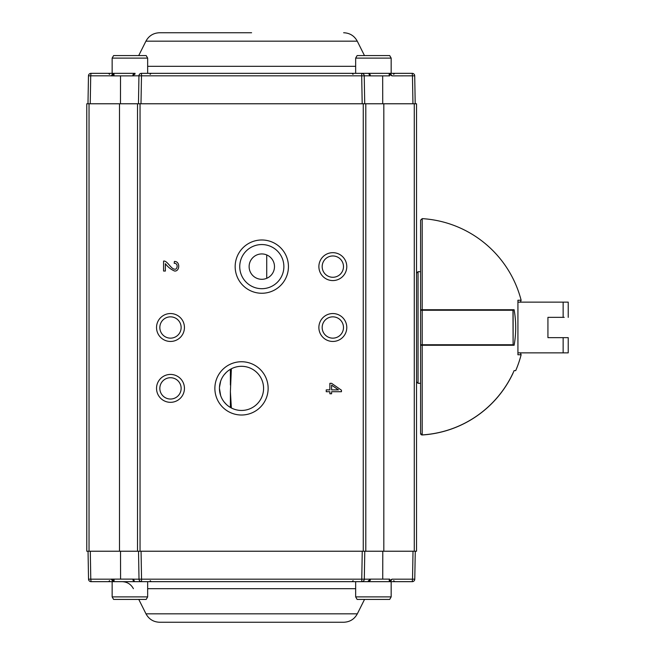 <?xml version="1.0" encoding="UTF-8"?>
<svg xmlns="http://www.w3.org/2000/svg" width="655" height="655" viewBox="0 0 655 655"><rect width="100%" height="100%" fill="white"/><g stroke="black" fill="none" stroke-linecap="round" stroke-linejoin="round"><path stroke-width="0.98" d="M415.262 551.223L414.779 579.176L412.527 579.176L412.241 581.665A2.538 2.538 0 0 0 414.779 579.176A2.538 2.538 0 0 1 412.241 581.665L361.765 581.665L368.167 581.665L368.413 580.649M355.657 596.885L357.122 599.423L389.7 599.423L391.166 596.885L355.657 596.885L355.657 581.665M112.144 596.885L147.653 596.885L146.196 599.423L113.61 599.423L112.144 596.885L112.144 581.665L141.546 581.665L134.447 581.665L133.62 579.176L139.016 579.176A2.538 2.538 0 0 0 141.546 581.665L141.546 579.176L139.016 579.176A2.538 2.538 0 0 0 141.546 581.665L361.765 581.665A2.538 2.538 0 0 0 364.303 579.176L361.765 579.176L361.765 581.665A2.538 2.538 0 0 0 364.303 579.176L369.698 579.176L370.337 580.215L368.88 581.665L361.765 581.665M391.166 58.115L389.7 55.577L357.122 55.577L355.657 58.115L391.166 58.115L391.166 73.335L361.699 73.335L368.806 73.335L369.633 75.824L364.237 75.824A2.538 2.538 0 0 0 361.699 73.335L361.699 75.824L364.237 75.824A2.538 2.538 0 0 0 361.699 73.335L141.488 73.335A2.538 2.538 0 0 0 138.95 75.824L141.488 75.824L141.488 73.335A2.538 2.538 0 0 0 138.95 75.824L133.554 75.824L132.916 74.785L134.373 73.335M147.653 58.115L146.196 55.577L113.61 55.577L112.144 58.115L147.653 58.115L147.653 73.335M109.541 74.351L108.525 73.335L135.086 73.335L134.832 74.351M393.704 580.649L394.719 581.665L391.166 581.665L391.166 596.885L389.7 599.423M135.151 581.665L141.546 581.665M133.612 579.126L132.981 580.215L132.957 579.151L133.612 579.126L111.268 579.126L113.037 581.665A1.015 1.007 -90 0 0 113.102 581.665L91.07 581.665L90.783 579.176L88.531 579.176A2.538 2.538 0 0 0 91.07 581.665A2.538 2.538 0 0 1 88.531 579.176L88.048 551.223M113.995 580.658L114.044 580.666A1.015 1.007 -90 0 1 113.102 581.665M368.871 581.665L369.698 579.126L389.725 579.126M389.316 580.658L389.267 580.666A1.015 1.007 90 0 0 390.274 581.665L392.05 579.126M122.059 581.665C127.168 581.861 130.951 584.194 133.407 588.673M90.3 551.223L90.783 579.176L111.268 579.176L114.044 580.666L112.775 581.665M111.268 579.126L113.593 579.126M214.938 551.223L368.085 551.223L138.524 551.223L139.016 579.176M364.786 551.223L364.303 579.176M389.267 580.666L392.05 579.176L412.527 579.176L413.018 551.223M364.532 599.423L357.327 613.833L145.983 613.833L138.778 599.423M370.337 580.215L370.353 579.151L369.698 579.126M357.327 613.833C354.38 619.212 349.835 622.013 343.711 622.25L159.599 622.25C153.475 622.013 148.939 619.212 145.983 613.833M87.983 103.777L88.474 75.824L90.718 75.824L91.004 73.335A2.538 2.538 0 0 0 88.474 75.824A2.538 2.538 0 0 1 91.004 73.335L112.971 73.335A1.015 1.007 -90 0 0 112.971 73.335L113.012 73.335A1.015 1.007 -90 0 0 113.004 73.335L111.203 75.874L113.528 75.874M368.102 73.335L361.699 73.335M390.183 73.335L390.175 73.335A1.015 1.007 90 0 0 390.151 73.335L390.208 73.335A1.015 1.007 90 0 0 390.183 73.335L412.175 73.335A2.538 2.538 0 0 1 414.713 75.824A2.538 2.538 0 0 0 412.175 73.335A2.538 2.538 0 0 1 414.713 75.824A2.538 2.538 0 0 0 412.175 73.335L412.462 75.824L414.713 75.824L415.204 103.777M390.208 73.335L391.985 75.824L389.25 74.343M390.151 73.335A1.015 1.007 90 0 0 389.201 74.334L390.47 73.335M134.381 73.335L133.554 75.874L111.203 75.874M113.929 74.343L113.978 74.334A1.015 1.007 -90 0 0 113.037 73.335L113.028 73.335M369.633 75.874L370.272 74.785L370.288 75.849L369.633 75.874L389.659 75.874M364.72 103.777L364.237 75.824M214.938 103.777L368.069 103.777L138.459 103.777L138.95 75.824M113.978 74.334L111.203 75.824L90.718 75.824L90.234 103.777M138.713 55.577L145.926 41.167L357.262 41.167L364.467 55.577M132.916 74.785L132.891 75.849L133.554 75.874M145.926 41.167C148.873 35.788 153.409 32.987 159.533 32.75L251.594 32.75M365.801 103.777L86.779 103.777L86.779 551.223L416.531 551.223L416.531 103.777L365.801 103.777L365.801 551.223M363.263 551.223L384.501 551.223L361.994 551.223L384.501 551.223L363.263 551.223L363.263 103.777M120.528 551.223L140.792 551.223L118.489 551.223L140.792 551.223L120.528 551.223L120.585 579.126M211.074 551.223L133.947 551.223M382.725 103.777L362.534 103.777L384.829 103.777L362.534 103.777L382.725 103.777L382.667 75.874M140.047 103.777L118.809 103.777L141.316 103.777L118.809 103.777L140.047 103.777L140.047 551.223M211.074 103.777L133.947 103.777M174.41 261.451C180.428 261.214 179.855 271.596 174.582 271.031C170.881 269.442 167.811 266.994 165.371 263.67L165.371 271.047L163.57 271.047L163.57 261.099C167.123 260.264 171.225 269.385 174.631 269.131C177.202 270.204 178.831 263.081 174.205 263.335L174.41 261.451M268.141 388.374A26.634 26.634 0 0 1 228.194 411.446A26.634 26.634 0 0 1 228.194 365.31A26.634 26.634 0 0 1 268.141 388.374M288.437 266.626A26.634 26.634 0 0 1 248.482 289.69A26.634 26.634 0 0 1 248.482 243.554A26.634 26.634 0 0 1 288.437 266.626M346.782 327.5A13.951 13.951 0 0 1 325.854 339.585A13.951 13.951 0 0 1 325.854 315.415A13.951 13.951 0 0 1 346.782 327.5M184.44 327.5A13.951 13.951 0 0 1 163.513 339.585A13.951 13.951 0 0 1 163.513 315.415A13.951 13.951 0 0 1 184.44 327.5M184.44 388.374A13.951 13.951 0 0 1 163.513 400.459A13.951 13.951 0 0 1 163.513 376.298A13.951 13.951 0 0 1 184.44 388.374M346.782 266.626A13.951 13.951 0 0 1 325.854 278.702A13.951 13.951 0 0 1 325.854 254.541A13.951 13.951 0 0 1 346.782 266.626M329.874 391.723L326.239 391.723L326.239 389.881L329.874 389.881L329.874 383.322L331.594 383.322L341.46 390.216L341.46 391.723L331.594 391.723L331.594 393.77L329.874 393.77L329.874 391.723L329.874 393.77L331.594 393.77L331.594 391.723M137.509 103.777L137.509 551.223M231.362 407.975L230.396 391.723L231.362 368.781M230.396 369.314L230.396 385.034M230.396 391.723L230.396 407.443M228.923 370.255L228.218 370.763M226.245 372.441L224.149 374.758M220.653 381.169L219.466 387.367M219.441 388.374A22.065 22.065 0 0 1 241.507 366.309A22.065 22.065 0 0 1 263.58 388.374A22.065 22.065 0 0 1 241.507 410.448A22.065 22.065 0 0 1 219.441 388.374L220.653 395.587M224.141 401.998L226.262 404.331M228.259 406.026L228.923 406.501M343.482 266.626A10.652 10.652 0 0 1 332.83 277.278A10.652 10.652 0 0 1 322.17 266.626A10.652 10.652 0 0 1 332.83 255.966A10.652 10.652 0 0 1 343.482 266.626M181.14 388.374A10.652 10.652 0 0 1 170.488 399.034A10.652 10.652 0 0 1 159.836 388.374A10.652 10.652 0 0 1 170.488 377.722A10.652 10.652 0 0 1 181.14 388.374M181.14 327.5A10.652 10.652 0 0 1 170.488 338.152A10.652 10.652 0 0 1 159.836 327.5A10.652 10.652 0 0 1 170.488 316.848A10.652 10.652 0 0 1 181.14 327.5M343.482 327.5A10.652 10.652 0 0 1 332.83 338.152A10.652 10.652 0 0 1 322.17 327.5A10.652 10.652 0 0 1 332.83 316.848A10.652 10.652 0 0 1 343.482 327.5M283.869 266.626A22.065 22.065 0 0 1 261.803 288.691A22.065 22.065 0 0 1 239.738 266.626A22.065 22.065 0 0 1 261.803 244.552A22.065 22.065 0 0 1 283.869 266.626M338.455 389.881L331.594 385.14L331.594 389.881L338.455 389.881M274.486 266.626A12.682 12.682 0 0 0 261.803 253.935A12.682 12.682 0 0 0 249.121 266.626A12.682 12.682 0 0 0 261.803 279.308A12.682 12.682 0 0 0 274.486 266.626M422.205 344.751L513.119 344.751L512.971 310.249L420.592 310.249L420.592 344.751L422.205 344.751L422.205 310.249M513.094 372.883A1.523 1.523 0 0 1 512.971 373.301A107.682 107.682 0 0 1 422.205 434.969A1.523 1.523 0 0 1 420.592 433.454L420.592 433.389M422.205 218.631A109.074 109.074 0 0 1 521.126 300.236L517.925 300.236L517.925 354.764L521.126 354.764A109.074 109.074 0 0 1 515.706 370.624L514.118 370.624A107.617 107.617 0 0 1 422.205 434.912L420.592 433.373L420.592 345.259L514.118 345.259A100.19 100.19 0 0 0 514.118 309.741L420.592 309.741L420.592 220.154L422.205 218.631L422.205 309.741L426.79 309.741M426.79 345.259L420.592 345.259M496.686 344.751L496.686 345.259L514.118 345.259M496.686 310.249L496.686 309.741L514.118 309.741M426.569 310.249L426.569 309.741L425.16 309.741L425.16 310.249M426.569 344.751L426.569 345.259L425.16 345.259L425.16 344.751M496.195 344.751A82.505 82.505 0 0 1 496.089 345.259M496.089 309.741A82.505 82.505 0 0 1 496.195 310.249M416.531 273.217L418.054 271.694L418.054 383.306L416.531 381.783M564.209 317.356L547.932 317.356L547.932 337.644L568.221 337.644L568.221 352.865L518.015 352.865M563.144 337.644L563.144 352.865M518.015 302.135L563.144 302.135L563.144 317.356M563.144 302.135L568.221 302.135L568.221 317.356M362.248 551.223L361.765 579.176L141.546 579.176L141.062 551.223M412.241 581.665A2.538 2.538 0 0 0 414.779 579.176A2.538 2.538 0 0 1 412.241 581.665M355.657 588.673L147.653 588.673M382.733 579.126L382.79 551.223M391.985 75.874L412.462 75.824L412.953 103.777M140.997 103.777L141.488 75.824L361.699 75.824L362.19 103.777M91.004 73.335A2.538 2.538 0 0 0 88.474 75.824A2.538 2.538 0 0 1 91.004 73.335M147.653 66.327L355.657 66.327M120.52 75.874L120.463 103.777M89.031 103.777L89.031 551.223M414.279 103.777L414.279 551.223M383.822 103.777L383.822 551.223M119.497 103.777L119.497 551.223M266.732 254.934L266.732 278.31M422.205 434.912L422.205 345.259M517.925 354.764L517.925 300.236M147.653 596.885L147.653 581.665M355.657 58.115L355.657 73.335M112.144 58.115L112.144 73.335M150.191 580.649L151.207 581.665M109.606 580.649L108.591 581.665M353.119 580.649L352.103 581.665M389.226 579.126L389.25 580.666L390.536 581.665M114.085 579.126L114.068 580.666M132.973 580.215L134.439 581.665M353.053 74.351L352.038 73.335L353.053 74.351M393.639 74.351L394.654 73.335M150.126 74.351L151.141 73.335M114.027 75.874L114.003 74.334L112.709 73.335M389.16 75.874L389.185 74.334M370.272 74.785L368.814 73.335M357.262 41.167C354.314 35.788 349.77 32.987 343.646 32.75M513.119 310.249L513.119 344.751M521.126 354.764C520.635 353.119 520.144 352.488 519.652 352.865M521.126 300.236C520.635 301.881 520.144 302.512 519.652 302.135M420.592 271.694L418.054 271.694M420.592 383.306L418.054 383.306"/></g></svg>

